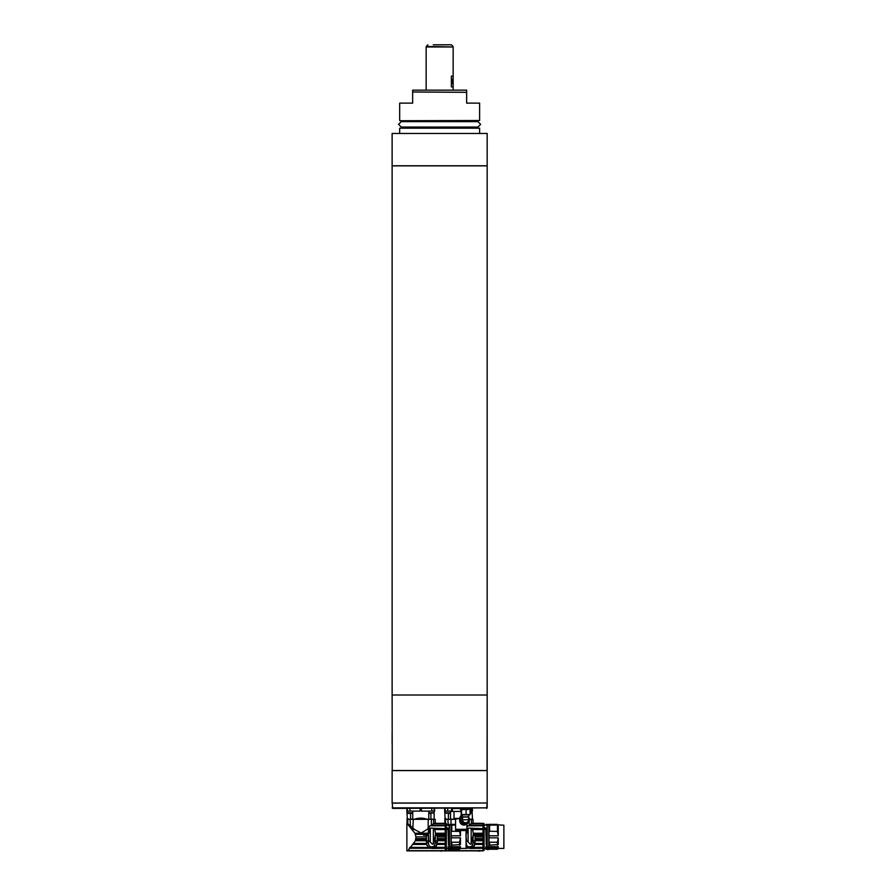 <?xml version="1.0" encoding="UTF-8"?>
<svg xmlns="http://www.w3.org/2000/svg" width="896" height="896" viewBox="0 0 896 896"><rect width="100%" height="100%" fill="white"/><g stroke="black" fill="none" stroke-linecap="round" stroke-linejoin="round"><path stroke-width="1.34" d="M392.123 743.501L392.123 732.693M392.235 770.605L392.123 695.005L487.178 695.005L487.178 165.872L392.123 165.872L392.123 695.005L487.178 695.005L487.178 165.872M487.066 770.605L487.178 695.005L487.178 770.504L392.123 770.504M392.123 451.875L392.123 441.078M392.123 370.877L392.123 360.069M392.123 505.882L392.123 495.085M392.123 549.08L392.123 538.283M392.123 613.894L392.123 603.086M392.123 678.698L392.123 667.89M487.178 770.605L392.123 770.605L392.123 803.006L487.178 803.006L487.178 770.605L487.178 803.006M479.618 128.184L399.683 128.184L479.618 128.184L479.618 133.37M399.683 120.512L399.683 103.118L412.653 103.118L412.653 90.16L466.648 90.16L466.648 103.118L479.618 103.118L479.618 120.512L399.907 120.725L479.618 120.512M487.178 133.47L392.146 133.459L487.166 133.459L487.178 165.771L392.123 165.771L392.123 133.47L392.123 165.771M392.123 133.47L487.166 133.459M412.653 91.997L466.648 92.322L466.648 90.238M412.653 90.16L412.653 91.022M403.256 120.725L404.118 121.643M404.118 127.053L403.256 127.96M392.123 807.867L487.178 807.867L392.672 808.416L392.235 803.006M487.066 803.006L392.123 803.118M487.178 807.867L487.178 803.118L486.629 808.416M434.134 808.416L434.123 819.213L407.366 819.213L406.874 811.115L410.614 811.115M407.053 818.53L407.053 822.45L407.792 822.45M408.979 819.325L407.277 818.339M410.57 819.213L410.57 813.378M407.411 812.818A4.323 4.222 90 0 0 408.318 813.378L407.355 812.818L412.754 812.818L412.709 819.213M414.456 819.213C418.645 817.79 422.845 817.79 427.045 819.213M428.792 819.213L428.792 812.851A4.323 4.222 90 0 0 429.71 813.378L434.09 812.818M421.4 808.416L421.4 811.115L432.006 811.115L431.57 808.416M430.931 813.378L430.931 819.213M432.555 819.213C435.299 817.79 435.299 817.79 432.555 819.213C435.299 817.79 435.299 817.79 432.555 819.213L432.522 819.325M409.931 808.416L409.931 811.115L420.101 811.115L420.101 808.416M406.874 811.115L406.885 808.416L406.874 811.115M471.946 808.416L472.427 818.138L471.934 819.213L469.392 819.213M455.582 819.213L445.178 819.213L444.674 811.115L450.565 811.115L450.565 812.818L449.154 813.378M444.853 818.53L444.853 822.45L445.592 822.45M446.779 819.325L445.077 818.339M448.37 819.213L448.37 813.378M450.509 812.851L450.509 819.213M452.256 819.213L459.659 818.675L462.022 814.89M470.355 819.213C473.099 817.79 473.099 817.79 470.355 819.213C473.099 817.79 473.099 817.79 470.355 819.213L470.322 819.325M447.731 808.416L447.731 811.115L451.528 811.115M444.674 811.115L444.685 808.416L444.674 811.115M469.582 848.456L483.022 848.266L483.022 850.651L445.794 850.651C444.315 850.92 444.315 850.92 445.794 850.651L445.861 850.427M446.309 849.341L446.835 848.422M445.973 823.682L447.574 825.205M466.066 831.746L467.387 828.632L468.104 828.106L468.104 829.606L465.875 835.139M466.334 847.336L473.189 847.123L474.13 846.048M466.066 848.266L468.205 848.266L466.67 847.571M476.851 850.819L479.875 850.819M448.146 825.742L447.944 819.325C444.819 819.325 444.819 819.325 447.944 819.325L451.102 819.325L450.89 824.835M455.582 819.325L451.102 819.325M466.088 831.645L466.032 836.707M470.176 844.122L471.094 844.122L470.176 844.122L466.446 840.381L466.066 835.498M466.066 840.952L466.178 835.498M471.061 848.266L473.189 847.123L475.037 843.058L475.037 836.909L483.022 836.909L483.022 848.266M474.23 845.891L475.037 843.058M483.022 844.402L474.869 844.402L475.014 843.461L483.022 843.461M474.869 844.402L475.014 843.461M472.427 847.683L483.022 847.504M468.104 828.106L483.022 828.632L483.022 836.909M471.094 844.122L473.088 835.498L473.066 842.8L472.091 846.037C468.485 847.806 466.525 846.731 466.2 842.8L466.066 842.531M469.157 821.251L469.157 825.675L471.408 823.413L471.408 819.325L469.157 819.325M471.408 819.325L473.032 819.325L473.032 823.413L471.408 823.413M469.157 825.675L466.928 826.269M483.022 828.632L483.022 825.798L467.768 825.798M468.104 829.606L468.104 842.05M471.162 844.066L471.162 828.106M472.92 847.347L484.109 847.325L484.109 850.013L483.022 850.013M483.022 850.259L484.109 850.013M484.109 847.325L484.109 823.637L484.109 847.325M483.022 839.698L475.037 839.698M475.037 838.6L483.022 838.6M483.022 835.498L473.088 835.498M477.344 850.819L478.934 851.2L479.662 850.349M471.352 823.469L483.022 823.469L483.022 825.798M469.538 825.205L483.022 825.205M483.022 829.528L472.55 829.528L471.89 828.632M472.55 829.528L473.334 833.246L472.987 836.92M475.037 836.909L475.037 835.498M472.987 836.36L472.987 837.267M473.39 835.139L483.022 835.139M483.022 834.322L473.379 834.322M473.334 833.246L483.022 833.246M483.022 823.682L471.128 823.682M473.2 835.464L483.022 835.464M486.091 825.026L487.133 824.342L487.133 845.208L486.248 845.051L485.856 829.349L484.109 829.349M487.133 846.698L487.133 847.941L485.845 847.941L485.811 846.698L487.133 846.698L487.133 844.547M486.203 825.205L486.203 824.342L486.528 825.026M487.133 824.342L486.338 824.342M487.133 825.026L484.109 825.026M484.109 827.949L485.834 827.949L486.058 836.819M485.856 829.349L485.834 827.949M487.133 847.941L487.133 849.296L486.002 849.296M485.845 847.941C485.968 849.99 486.091 849.699 486.214 847.067M488.477 848.366C488.197 850.147 487.906 850.147 487.614 848.366M488.477 848.243L488.97 844.547M488.97 837.827L498.254 837.827L497.448 842.229L489.619 842.229L489.619 845.208L488.97 845.208L488.97 824.342L497.448 824.398L498.254 825.216L497.594 825.216M489.619 847.941L489.619 849.296L488.97 849.296L489.619 847.862L497.448 847.862L497.448 849.24L498.254 848.422L503.877 848.422L503.877 825.205L489.619 824.398M489.619 825.082L497.448 825.082L498.254 825.787L498.254 835.8L488.97 835.8M498.254 837.827L498.254 844.547L489.619 845.163M488.97 846.698L498.254 846.698L498.254 848.422M488.97 831.264L489.619 831.264L489.619 825.026L488.97 825.026M489.619 831.264L497.448 831.41L498.254 835.8M489.619 842.374L488.97 842.374M498.254 846.698L497.448 847.862M497.448 842.229L497.448 845.163M497.448 825.082L497.448 831.41M431.782 848.456L445.222 848.266L445.222 850.651L407.994 850.651C406.515 850.92 406.515 850.92 407.994 850.651L415.397 840.728L415.957 836.909L414.904 833.246L407.019 823.469L407.949 823.469L407.019 823.469M409.427 826.112L410.312 827.12M413.482 828.632L411.589 828.632L412.328 829.528L414.523 829.528L410.346 825.742L409.147 825.798M428.131 833.246L414.904 833.246L415.419 834.322L428.086 834.322L428.915 829.528L426.978 829.528L421.254 833L414.523 829.528M426.429 838.6L415.923 838.6L415.856 839.698L426.429 839.698M408.61 825.205L409.763 825.205L407.221 823.682M409.763 825.205L410.402 825.798M432.376 844.122L433.294 844.122L432.376 844.122L428.635 840.381L428.478 835.498L423.394 835.139L428.075 835.139L428.086 834.322M413.37 843.461L426.451 843.461L426.429 842.531L428.389 842.531L428.378 835.498M427.112 845.678L426.597 844.402L412.574 844.402M409.954 847.347L428.758 847.504L409.797 847.504M428.534 847.336L427.638 846.474M409.147 848.266L430.405 848.266L428.87 847.571M439.051 850.819L442.075 850.819M410.346 825.742L410.144 819.325C407.019 819.325 407.019 819.325 410.144 819.325L413.291 819.325L412.866 828.072M426.978 829.528L428.198 828.464L428.198 819.325L413.291 819.325M428.019 828.632L429.576 828.632L428.915 829.528M429.576 828.632L430.304 828.106L430.304 829.606L428.075 835.139M428.277 831.645L428.221 836.707M426.429 835.498L426.429 842.531M433.261 848.266L436.33 846.048M436.43 845.891L437.237 843.058L435.378 847.123C430.517 849.453 427.538 848.098 426.429 843.058M445.222 844.402L437.058 844.402L437.214 843.461L445.222 843.461L445.222 848.266M437.058 844.402L437.214 843.461M434.627 847.683L445.222 847.504M430.304 828.106L445.222 828.632L445.222 843.461M433.294 844.122L435.288 835.498L435.266 842.8L434.314 846.003M426.429 840.952L428.378 840.952L428.4 842.8L426.429 842.8M431.357 819.325L431.357 825.675L433.608 823.413L433.608 819.325L428.198 819.325M433.608 819.325L435.232 819.325L435.232 823.413L433.608 823.413M431.357 825.675L429.968 825.798L428.198 828.464M445.222 828.632L445.222 825.798L429.968 825.798M430.304 829.606L430.304 842.05M433.362 844.066L433.362 828.106M434.291 846.037C430.685 847.806 428.725 846.731 428.4 842.8M437.237 843.058L437.237 836.909L445.222 836.909M435.109 847.347L446.309 847.325L446.309 850.013L445.222 850.013M445.222 850.259L446.309 850.013M446.309 847.325L446.309 823.637L446.309 847.325M445.222 839.698L437.237 839.698M437.237 838.6L445.222 838.6M445.222 835.498L435.288 835.498M439.533 850.819L441.134 851.2L441.862 850.349M433.552 823.469L445.222 823.469L445.222 825.798M431.726 825.205L445.222 825.205M445.222 829.528L434.75 829.528L434.078 828.632M434.75 829.528L435.534 833.246L435.187 836.92M437.237 836.909L437.237 835.498M435.187 836.36L435.187 837.267M435.59 835.139L445.222 835.139M445.222 834.322L435.579 834.322M435.534 833.246L445.222 833.246M445.222 823.682L433.328 823.682M435.4 835.464L445.222 835.464M448.291 825.026L449.333 824.342L449.333 845.208L448.448 845.051L448.056 829.349L446.309 829.349M449.333 846.698L449.333 847.941L448.045 847.941L448 846.698L449.333 846.698L449.333 844.547M448.392 825.205L448.403 824.342L448.717 825.026M449.333 824.342L448.538 824.342M449.333 825.026L446.309 825.026M446.309 827.949L448.034 827.949L448.246 836.819M448.056 829.349L448.034 827.949M449.333 847.941L449.333 849.296L448.202 849.296M448.045 847.941C448.168 849.99 448.291 849.699 448.414 847.067M450.677 848.366C450.386 850.147 450.106 850.147 449.814 848.366M450.677 848.243L451.17 844.547M451.17 837.827L460.454 837.827L459.648 842.229L451.808 842.229L451.808 845.208L451.17 845.208L451.17 824.342L455.582 824.398L451.808 824.398M451.808 847.941L451.808 849.296L451.17 849.296L451.808 847.862L459.648 847.862L459.648 849.24L460.454 848.422L466.066 848.422L466.066 830.547M460.454 830.547L460.454 835.8L451.17 835.8M460.454 837.827L460.454 844.547L451.808 845.163M451.17 846.698L460.454 846.698L460.454 848.422M451.17 831.264L451.808 831.264L451.808 825.026L451.17 825.026M455.582 825.082L451.808 825.082M451.808 831.264L459.648 831.41L460.454 835.8M451.808 842.374L451.17 842.374M460.454 846.698L459.648 847.862M459.648 842.229L459.648 845.163M459.648 830.547L459.648 831.41M470.187 811.44L470.971 811.44L470.971 808.696L470.187 808.696L470.131 811.44M460.466 811.44L452.312 811.44L452.312 808.696L456.389 808.416L460.466 808.696L461.014 811.44M451.528 808.416L451.528 811.44L452.312 811.44M460.466 808.696L461.474 808.696M451.528 808.696L452.312 808.696M446.544 813.378L445.155 812.818L450.565 812.818M470.131 812.818L471.946 812.818L471.946 811.115L470.971 811.115M471.016 813.378L471.946 812.818M408.318 813.378L411.835 813.378L412.754 812.818L412.754 811.115M429.666 813.378L428.747 812.818L434.146 812.818L434.146 811.115L432.006 811.115M469.918 814.878L461.272 814.89L461.014 809.872L463.814 809.491L461.227 809.502M468.104 809.491L463.814 809.491L468.104 809.491M461.014 814.509L470.131 814.509L469.918 809.502M467.141 823.57A4.211 4.189 -90 0 1 459.76 820.837L459.76 818.675A4.211 4.189 -90 0 1 462.101 814.89M468.81 814.89L468.597 817.051L462.549 817.051L462.56 819.75L468.597 819.75A3.024 3.013 -90 0 1 465.573 822.774A3.024 3.013 -90 0 1 462.56 819.75M468.597 817.051L468.597 819.75A3.024 3.024 0 0 1 465.573 822.774L465.259 822.774A3.024 3.013 -90 0 1 462.549 818.44M468.597 817.208A4.323 4.301 -90 0 1 465.125 824.074A4.323 4.301 -90 0 1 462.336 816.469M465.125 824.074L464.184 824.074A4.323 4.301 -90 0 1 462.336 815.853M469.672 808.416L461.474 808.416M469.672 808.842L461.474 808.842M469.571 808.954L461.474 809.491M468.81 816.838L462.336 816.838L462.336 814.89M463.949 825.048L461.328 824.186L459.659 820.837L459.76 818.675M461.53 814.509L461.53 809.872M466.088 814.509L466.088 809.872M454.014 811.44L454.014 818.675M454.014 818.406L459.67 818.406M455.638 829.472L455.638 830.547L466.872 830.547L466.872 829.472M455.582 818.675L455.582 829.472L466.928 829.472L466.928 823.805M455.582 829.282L466.928 829.282M426.149 90.16L426.149 46.962L453.152 46.962L453.152 90.16M451.371 86.923L453.141 86.923L451.371 86.923L451.371 76.126L453.141 76.126L451.371 76.126M452.256 79.251L452.256 83.787L452.256 79.251M433.283 44.8L451.427 44.8L433.283 44.8M404.118 127.098L475.182 127.098L476.045 127.96M475.182 121.643L404.118 121.598M407.59 819.213L407.59 822.45M407.355 808.416L407.355 812.818M434.616 808.416L434.616 811.115L434.627 808.416M445.402 819.213L445.402 822.45M445.166 808.416L445.155 812.818M472.416 808.416L472.416 811.115L472.427 808.416M475.037 842.8L473.066 842.8M483.022 840.728L475.037 840.728M475.037 842.531L473.077 842.531M475.037 840.952L473.088 840.952M415.957 836.909L426.429 836.909M415.397 840.728L426.429 840.728M437.237 842.8L435.266 842.8M445.222 840.728L437.237 840.728M437.237 842.531L435.277 842.531M437.237 840.952L435.288 840.952M447.933 813.378L447.966 812.818M453.04 46.962L426.261 46.424L427.874 44.8M399.683 128.184L399.683 133.37M475.182 121.598L476.045 120.725M439.6 127.053L401.262 127.053L398.552 124.342L401.262 121.643L477.938 121.643L480.648 124.342L477.938 127.053L439.6 127.053M445.592 819.325L445.592 823.312L435.232 823.312M483.022 850.853L479.875 850.853M476.851 850.853L444.685 850.853M484.109 850.427L483.022 850.427M484.109 823.637L483.022 823.637M473.032 823.312L483.022 823.312M484.109 848.422L485.878 848.422M488.477 825.272L488.858 824.589L487.234 824.589L487.234 849.05M487.614 825.272L487.234 824.589M488.858 849.05L488.858 824.589M488.97 824.342L489.619 824.342M489.619 849.24L497.448 849.24M439.051 850.853L406.885 850.853L406.885 823.312L407.792 823.312L407.792 819.325M445.222 850.853L442.075 850.853M446.309 850.427L445.222 850.427M446.309 823.637L445.222 823.637M446.309 848.422L448.078 848.422M450.677 825.272L451.058 824.589L449.434 824.589L449.434 849.05M449.814 825.272L449.434 824.589M451.058 849.05L451.058 824.589M451.17 824.342L451.808 824.342M451.808 849.24L459.648 849.24M428.747 812.818L428.747 811.115M453.04 46.424L451.427 44.8"/></g></svg>
